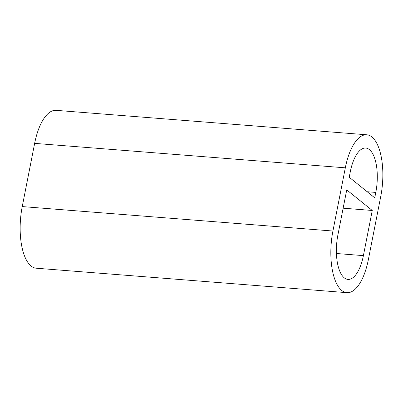 <?xml version="1.0" encoding="UTF-8"?>
<svg xmlns="http://www.w3.org/2000/svg" width="403" height="403" viewBox="0 0 403 403"><rect width="100%" height="100%" fill="white"/><g stroke="black" fill="none" stroke-linecap="round" stroke-linejoin="round"><path stroke-width="0.6" d="M368.357 259.628A47.478 19.515 -85.5 0 1 346.912 292.664A47.478 19.515 -85.5 0 1 332.918 231.03L345.321 167.824A47.478 19.515 -85.5 0 1 366.765 134.788A47.478 19.515 -85.5 0 1 380.759 196.422L368.357 259.628M350.283 171.829A34.184 14.055 -85.5 0 1 365.723 148.042A34.184 14.055 -85.5 0 1 375.798 192.417L374.735 197.833L349.22 177.244L350.283 171.829M363.395 255.623L372.256 210.477L346.736 189.884L337.88 235.035A34.184 14.055 -85.5 0 0 347.955 279.41A34.184 14.055 -85.5 0 0 363.395 255.623L336.429 253.502M346.912 292.664L36.235 268.212A47.478 19.515 -85.5 0 1 22.241 206.578L34.643 143.372A47.478 19.515 -85.5 0 1 56.088 110.336L366.765 134.788M372.256 210.477L343.149 208.185M332.918 231.03L22.241 206.578M345.321 167.824L34.643 143.372M375.798 192.417L367.178 191.737"/></g></svg>

